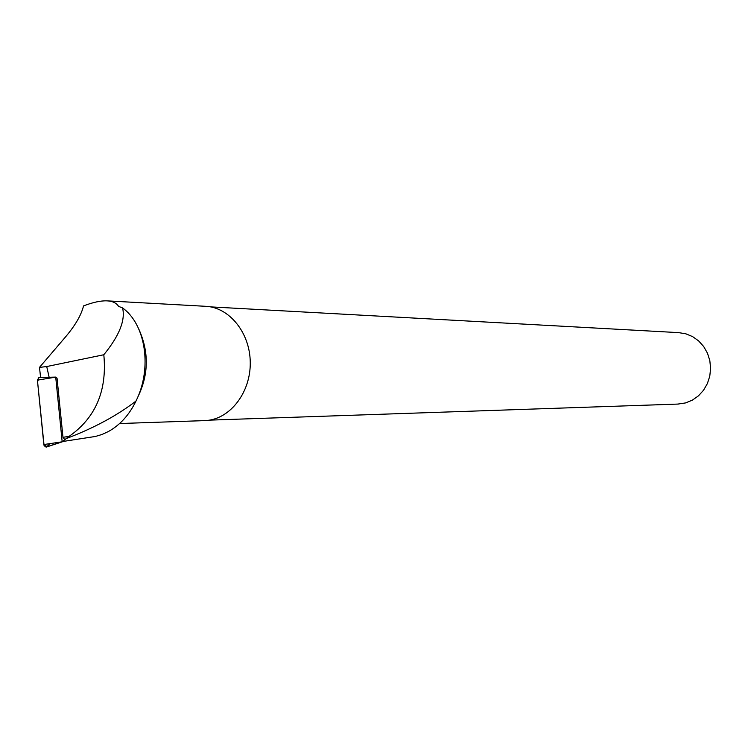 <?xml version="1.0" encoding="UTF-8"?>
<svg xmlns="http://www.w3.org/2000/svg" width="748" height="748" viewBox="0 0 748 748"><rect width="100%" height="100%" fill="white"/><g stroke="black" fill="none" stroke-linecap="round" stroke-linejoin="round"><path stroke-width="1.12" d="M64.58 439.375L62.982 437.3L57.044 378.161L55.717 377.095L62.178 441.806L66.133 438.618C93.519 428.277 116.8 415.757 135.977 401.078C152.527 368.128 145.551 324.295 122.569 307.933L118.549 306.362C116.426 302.949 112.574 301.107 107.001 300.855C100.737 300.621 92.911 302.304 83.533 305.904C81.308 315.03 75.286 325.399 65.45 337.011L39.485 367.39L40.607 377.497M46.731 446.79L62.215 441.853L46.133 447.136L44.095 445.649L37.419 380.143L38.868 377.544L55.717 377.095M49.144 377.273L46.722 366.548L39.485 367.39M62.552 441.526L95.435 436.458L102.065 434.448L108.488 431.484C120.091 425.014 129.254 414.878 135.977 401.078M138.717 328.896C149.179 352.028 148.796 374.916 137.557 397.571M107.656 300.892L205.429 306.297C229.225 307.129 250 332.692 250.253 362.303C250.795 391.915 230.711 418.478 206.925 420.46L204.288 420.619M46.722 366.548L103.813 354.748C119.297 335.787 125.552 320.181 122.569 307.933M103.813 354.748C107.254 390.587 95.679 417.795 69.087 436.383L66.133 438.618M677.856 404.079L685.607 402.91L692.405 400.115L698.492 395.823L703.569 390.204L707.393 383.546L709.777 376.16L710.6 368.39L709.824 360.62L707.486 353.224L703.7 346.548L698.66 340.929L692.601 336.609L685.822 333.804L678.642 332.626L210.571 306.876M62.982 437.3L69.087 436.383M50.004 443.62L46.974 446.556L43.861 444.798L37.587 381.863L38.896 377.544M55.689 377.142L37.419 380.143M43.823 444.546L62.178 441.806M205.083 420.591L119.577 423.546M209.459 420.142L678.427 404.06"/></g></svg>
